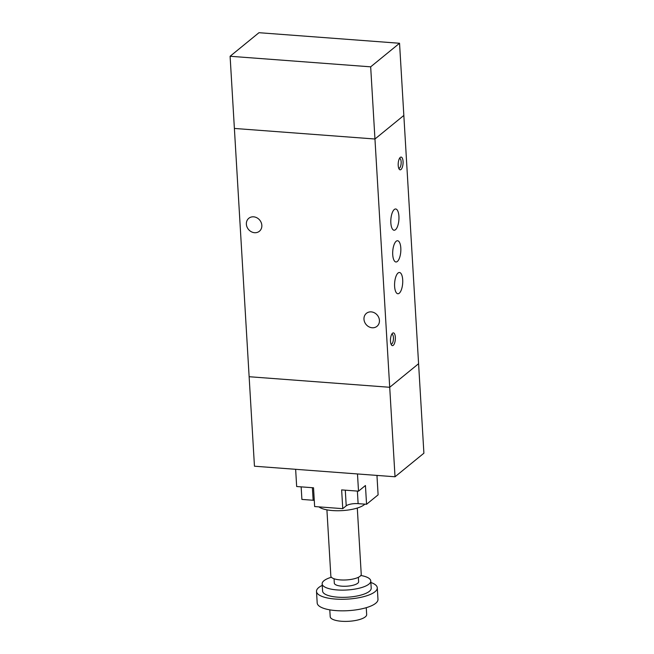 <?xml version="1.0" encoding="UTF-8"?>
<svg xmlns="http://www.w3.org/2000/svg" width="654" height="654" viewBox="0 0 654 654"><rect width="100%" height="100%" fill="white"/><g stroke="black" fill="none" stroke-linecap="round" stroke-linejoin="round"><path stroke-width="0.98" d="M258.976 32.7L399.545 43.262L370.671 66.831L230.102 56.269L258.976 32.7M370.671 66.831L374.955 139.008L234.385 128.446L249.133 376.72L389.71 387.282L395.024 476.774L254.455 466.212L249.133 376.72L389.71 387.282L418.585 363.714L403.837 115.439L374.955 139.008L403.837 115.439L399.545 43.262M395.024 476.774L423.898 453.206L418.585 363.714L389.71 387.282L374.955 139.008L234.385 128.446L230.102 56.269M395.335 337.284A6.393 2.412 -85.7 0 1 394.19 344.061A6.393 2.412 -85.7 0 1 391.493 345.01A6.393 2.412 -85.7 0 1 390.503 339.083A6.393 2.412 -85.7 0 1 392.367 333.368A6.393 2.412 -85.7 0 1 395.335 337.284M391.002 344.045A4.938 1.864 94.3 0 0 391.19 344.086A4.938 1.864 94.3 0 0 393.438 337.636A4.938 1.864 94.3 0 0 391.934 334.243A4.938 1.864 94.3 0 0 391.738 334.251M403.06 161.473A6.393 2.412 -85.7 0 1 401.916 168.25A6.393 2.412 -85.7 0 1 399.218 169.206A6.393 2.412 -85.7 0 1 398.229 163.279A6.393 2.412 -85.7 0 1 400.093 157.557A6.393 2.412 -85.7 0 1 403.06 161.473M398.719 168.233A4.938 1.864 94.3 0 0 398.915 168.274A4.938 1.864 94.3 0 0 401.155 161.824A4.938 1.864 94.3 0 0 399.651 158.431A4.938 1.864 94.3 0 0 399.455 158.448M402.701 279.814A10.652 4.022 -85.7 0 1 397.861 293.744A10.652 4.022 -85.7 0 1 394.648 282.814A10.652 4.022 -85.7 0 1 399.455 272.489A10.652 4.022 -85.7 0 1 402.701 279.814M400.812 248.062A10.652 4.022 -85.7 0 1 395.972 261.984A10.652 4.022 -85.7 0 1 392.76 251.062A10.652 4.022 -85.7 0 1 397.567 240.737A10.652 4.022 -85.7 0 1 400.812 248.062M398.924 216.302A10.652 4.022 -85.7 0 1 394.084 230.233A10.652 4.022 -85.7 0 1 390.879 219.303A10.652 4.022 -85.7 0 1 395.678 208.978A10.652 4.022 -85.7 0 1 398.924 216.302M379.434 320.411A8.371 7.3 50.8 0 1 376.998 326.313A8.371 7.3 50.8 0 1 366.052 324.441A8.371 7.3 50.8 0 1 366.412 313.34A8.371 7.3 50.8 0 1 374.57 312.89A8.371 7.3 50.8 0 1 379.434 320.411M261.837 225.352A8.371 7.3 50.8 0 1 259.393 231.254A8.371 7.3 50.8 0 1 248.446 229.382A8.371 7.3 50.8 0 1 248.806 218.281A8.371 7.3 50.8 0 1 256.965 217.831A8.371 7.3 50.8 0 1 261.837 225.352M364.858 504.152A24.353 7.603 176.6 0 1 342.197 510.611A24.353 7.603 176.6 0 1 318.939 506.875M357.297 508.044L361.237 574.286A15.222 4.758 176.6 0 1 346.318 579.934A15.222 4.758 176.6 0 1 330.842 576.092L326.91 509.842M358.359 577.31L358.621 581.684A12.181 3.801 176.6 0 1 346.694 586.205A12.181 3.801 176.6 0 1 334.308 583.131L334.055 578.757M360.828 575.487A24.353 7.603 176.6 0 1 370.777 580.965A24.353 7.603 176.6 0 1 346.914 589.998A24.353 7.603 176.6 0 1 322.152 583.85A24.353 7.603 176.6 0 1 331.382 577.237M370.777 580.965L371.21 588.175A24.353 7.603 176.6 0 1 347.348 597.216A24.353 7.603 176.6 0 1 322.586 591.069L322.152 583.85M370.867 582.485A30.444 9.508 176.6 0 1 377.284 587.815A30.444 9.508 176.6 0 1 347.462 599.113A30.444 9.508 176.6 0 1 316.503 591.429A30.444 9.508 176.6 0 1 322.242 585.371M377.284 587.815L377.971 599.366A30.444 9.508 176.6 0 1 348.149 610.664A30.444 9.508 176.6 0 1 317.19 602.98L316.503 591.429M366.265 607.68L366.673 614.523A18.263 5.706 176.6 0 1 348.778 621.3A18.263 5.706 176.6 0 1 330.205 616.689L329.796 609.847M342.761 508.665L341.641 489.903L358.515 491.17L365.439 485.513L366.559 504.275L358.122 503.645A9.131 2.853 -3.4 0 0 346.219 505.836L342.761 508.665L314.639 506.556L313.528 487.794L296.663 486.519L295.641 469.31M366.559 504.275L378.11 494.849L376.99 476.087L377.734 475.483M314.28 500.384A9.131 2.853 -3.4 0 0 313.143 500.261L301.895 499.419L301.151 486.862M357.485 473.954L358.515 491.17M346.219 505.836L345.296 490.181M358.122 503.645L357.378 491.089M313.143 500.261L312.391 487.704"/></g></svg>
